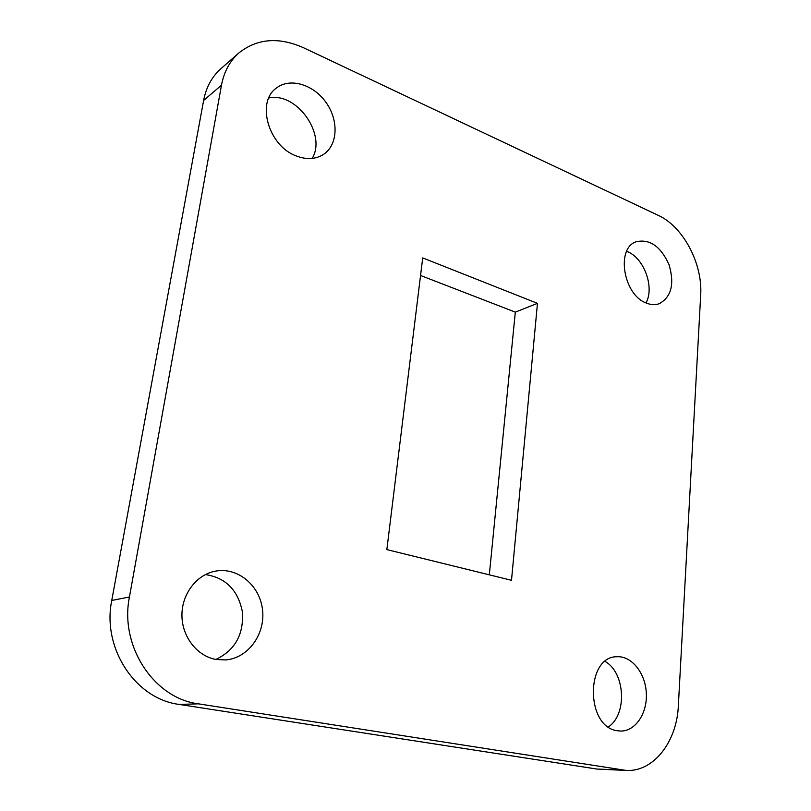 <?xml version="1.0" encoding="UTF-8"?>
<svg xmlns="http://www.w3.org/2000/svg" width="811" height="811" viewBox="0 0 811 811"><rect width="100%" height="100%" fill="white"/><g stroke="black" fill="none" stroke-linecap="round" stroke-linejoin="round"><path stroke-width="1.22" d="M198.401 703.836L626.295 770.45C653.707 772.011 676.921 741.578 678.351 705.712L700.684 295.103C702.823 263.879 683.288 226.685 658.319 215.391L303.618 47.788C278.822 36.738 257.259 38.441 238.921 52.908C229.848 60.977 224.029 71.743 221.474 85.206L129.436 596.997C119.42 646.012 153.928 698.342 198.401 703.836L179.201 704.424L597.008 769.061L621.753 770.004M221.474 85.206L203.612 100.463L111.756 600.454L129.436 596.997M489.317 574.837L515.32 312.134L420.554 275.487M312.194 158.419C326.813 134.433 296.644 91.755 268.786 97.989M215.858 659.444C234.916 650.351 243.776 634.577 242.448 612.153C238.17 590.226 225.823 577.706 205.406 574.573M608.362 726.909C627.511 714.42 625.2 672.471 605.097 661.482M645.992 302.919C654.913 287.135 643.711 257.199 626.65 251.339M626.295 770.45L597.008 769.061M179.201 704.424C135.518 699.072 101.821 648.192 111.756 600.454M203.612 100.463C206.156 87.264 211.924 76.68 220.896 68.712L238.921 52.908M511.498 580.291L537.47 303.355L422.713 257.918L386.847 549.605L511.498 580.291M295.751 155.742C306.315 159.909 315.601 159.443 323.599 154.354C337.873 144.916 338.917 120.474 326.103 102.541C313.533 84.445 289.862 77.258 276.267 88.166C256.053 102.267 268.553 145.676 295.751 155.742M216.152 659.495L225.752 659.931C248.571 658.056 265.785 633.503 262.45 609.203C259.53 584.832 236.994 566.534 214.763 571.279C196.282 574.999 181.644 594.301 181.938 615.65C182.09 636.99 197.296 656.281 216.152 659.495M617.384 730.752L620.76 731.056C635.652 731.228 647.573 712.95 646.316 692.918C645.303 672.887 631.556 655.754 616.928 656.748C585.512 656.261 585.43 727.021 617.384 730.752M646.245 303.02C650.827 304.906 655.146 305.149 659.181 303.74C671.427 296.978 674.701 283.921 669.004 264.579C660.63 246.23 649.621 238.637 635.986 241.81C615.762 248.379 623.416 294.94 646.245 303.02M515.32 312.134L537.47 303.355"/></g></svg>
